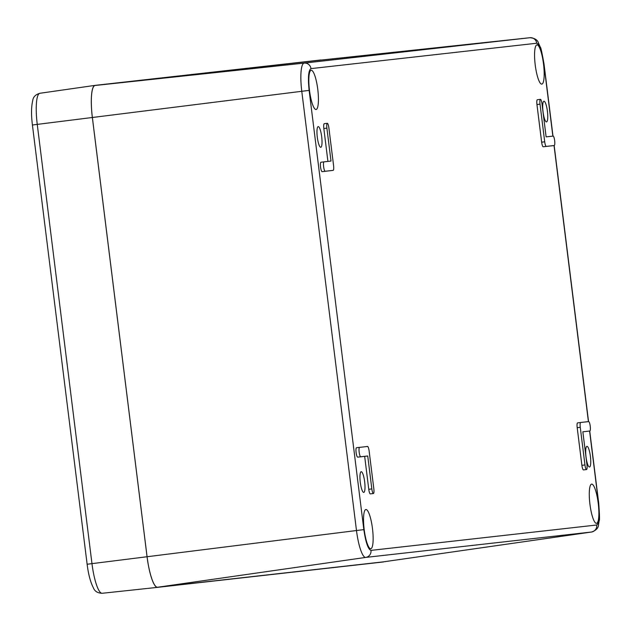 <?xml version="1.0" encoding="UTF-8"?>
<svg xmlns="http://www.w3.org/2000/svg" width="631" height="631" viewBox="0 0 631 631"><rect width="100%" height="100%" fill="white"/><g stroke="black" fill="none" stroke-linecap="round" stroke-linejoin="round"><path stroke-width="0.95" d="M586.933 446.33A10.427 2.201 82.9 0 0 586.033 456.954A10.427 2.201 82.9 0 0 589.52 467.019A10.427 2.201 82.9 0 0 590.403 456.402A10.427 2.201 82.9 0 0 586.933 446.33L586.933 446.33M361.184 471.712A10.427 2.201 82.9 0 0 360.293 482.336A10.427 2.201 82.9 0 0 363.779 492.409A10.427 2.201 82.9 0 0 364.663 481.784A10.427 2.201 82.9 0 0 361.192 471.712A10.427 2.201 82.9 0 0 361.184 471.712M543.946 101.212A10.427 2.201 82.9 0 0 543.046 111.845A10.427 2.201 82.9 0 0 546.533 121.909A10.427 2.201 82.9 0 0 547.416 111.293A10.427 2.201 82.9 0 0 543.946 101.212L543.946 101.212M318.205 126.602A10.427 2.201 82.9 0 0 317.306 137.227A10.427 2.201 82.9 0 0 320.793 147.291A10.427 2.201 82.9 0 0 321.676 136.675A10.427 2.201 82.9 0 0 318.205 126.602L318.205 126.602M370.783 548.725A19.758 4.172 82.9 0 0 372.479 528.589A19.758 4.172 82.9 0 0 365.87 509.517A19.758 4.172 82.9 0 0 364.197 529.638A19.758 4.172 82.9 0 0 370.776 548.725A19.758 4.172 82.9 0 0 370.783 548.725M596.524 523.344A19.758 4.172 82.9 0 0 598.22 503.207A19.758 4.172 82.9 0 0 591.61 484.127A19.758 4.172 82.9 0 0 589.938 504.256A19.758 4.172 82.9 0 0 596.516 523.344A19.758 4.172 82.9 0 0 596.524 523.344M316.068 109.494A19.758 4.172 82.9 0 0 317.772 89.357A19.758 4.172 82.9 0 0 311.162 70.286A19.758 4.172 82.9 0 0 309.49 90.407A19.758 4.172 82.9 0 0 316.068 109.494L316.068 109.494M541.816 84.112A19.758 4.172 82.9 0 0 543.512 63.976A19.758 4.172 82.9 0 0 536.902 44.896A19.758 4.172 82.9 0 0 535.23 65.025A19.758 4.172 82.9 0 0 541.808 84.112A19.758 4.172 82.9 0 0 541.816 84.112M368.764 489.301A4.74 1.002 82.9 0 0 370.35 493.899L373.418 493.513A4.74 1.002 -97.1 0 1 371.833 488.922L367.731 455.976L364.663 456.363L368.764 489.301L371.833 488.922M367.731 455.976L360.758 456.765A4.74 1.002 -97.1 0 1 359.173 452.175A4.74 1.002 -97.1 0 1 359.583 447.347L356.515 447.734A4.74 1.002 82.9 0 0 356.113 452.561A4.74 1.002 82.9 0 0 357.69 457.144L364.663 456.363M586.751 431.391L586.751 431.391A4.74 1.002 82.9 0 0 586.759 431.391L582.847 431.785L586.948 464.731A4.74 1.002 -97.1 0 1 586.546 469.551A4.74 1.002 -97.1 0 1 584.961 464.952L580.268 427.305A4.74 1.002 -97.1 0 1 580.678 422.486L588.644 421.595A4.74 1.002 -97.1 0 1 590.23 426.177A4.74 1.002 -97.1 0 1 589.819 431.005L582.855 431.825M577.61 422.873L580.678 422.486L577.61 422.873A4.74 1.002 82.9 0 0 577.199 427.692L581.892 465.339A4.74 1.002 82.9 0 0 583.478 469.929L586.546 469.551M327.3 123.305A4.74 1.002 -97.1 0 1 328.885 127.904L333.57 165.551A4.74 1.002 -97.1 0 1 333.168 170.362L325.194 171.261A4.74 1.002 -97.1 0 1 323.616 166.671A4.74 1.002 -97.1 0 1 324.019 161.851L330.999 161.063L326.89 128.125A4.74 1.002 -97.1 0 1 327.3 123.305L324.231 123.692A4.74 1.002 82.9 0 0 323.829 128.511L327.923 161.41M330.1 170.749L333.168 170.362A4.74 1.002 -97.1 0 1 333.16 170.37L322.133 171.648A4.74 1.002 82.9 0 1 320.548 167.057A4.74 1.002 82.9 0 1 320.958 162.23L324.019 161.851A4.74 1.002 -97.1 0 1 324.026 161.851L320.958 162.23M540.428 99.343L537.36 99.722A4.74 1.002 82.9 0 0 536.949 104.541L541.643 142.188A4.74 1.002 82.9 0 0 543.22 146.786L554.263 145.501A4.74 1.002 -97.1 0 1 554.255 145.509L546.288 146.4A4.74 1.002 -97.1 0 1 544.711 141.809L540.018 104.154A4.74 1.002 -97.1 0 1 540.428 99.343A4.74 1.002 -97.1 0 1 542.013 103.934L546.115 136.88L553.087 136.091A4.74 1.002 -97.1 0 1 554.665 140.681A4.74 1.002 -97.1 0 1 554.263 145.501M356.515 447.734L367.55 446.456A4.74 1.002 -97.1 0 1 369.135 451.047L373.82 488.694A4.74 1.002 -97.1 0 1 373.418 493.513M320.848 60.095A31.503 6.657 82.9 0 0 320.84 60.095A31.503 6.657 82.9 0 0 320.832 60.095L95.092 85.477A31.503 6.657 82.9 0 0 92.371 117.492L147.078 556.723A31.503 6.657 82.9 0 0 157.592 587.24L383.332 561.858A31.503 6.657 82.9 0 0 383.372 561.85A31.503 6.657 82.9 0 0 383.419 561.842M383.924 561.771A31.613 6.681 -97.1 0 1 383.348 561.969L157.6 587.351A31.613 6.681 -97.1 0 1 147.055 556.723L92.347 117.492A31.613 6.681 -97.1 0 1 95.036 85.374A31.613 6.681 -97.1 0 1 95.076 85.374L320.824 59.984A31.613 6.681 -97.1 0 1 321.4 60.04M589.591 431.036L598.582 503.23C599.892 516.087 599.276 523.344 596.729 525L370.989 550.382C368.102 549.333 365.72 542.415 363.842 529.622L309.127 90.391C307.818 77.534 308.433 70.278 310.98 68.621L536.721 43.239C539.608 44.288 541.99 51.206 543.875 63.999L552.851 136.122M554.026 145.532L588.415 421.618M360.758 456.765L357.69 457.144M577.199 427.692L580.268 427.305M584.961 464.952L581.892 465.339M326.89 128.125L323.829 128.511M325.194 171.261L322.133 171.648M554.255 145.509L551.194 145.887M546.288 146.4L543.22 146.786M544.711 141.809L541.643 142.188M540.018 104.154L536.949 104.541M543.875 63.999L544.017 63.983C541.966 52.436 540.712 46.789 540.246 47.041L538.535 43.176C537.628 39.934 534.757 38.112 529.922 37.718A27.748 5.86 82.9 0 0 529.922 37.718A27.748 5.86 82.9 0 0 529.914 37.718A6.326 6.184 83.6 0 1 536.721 43.239M529.922 37.718L320.84 60.095L529.914 37.718L304.174 63.1A6.326 6.184 83.6 0 1 310.98 68.621M95.092 85.477L304.174 63.1A27.748 5.86 82.9 0 0 301.776 91.298L309.127 90.391M157.592 587.24L365.743 557.41A27.748 5.86 82.9 0 1 356.483 530.529L87.125 564.24C88.387 574.36 90.478 582.208 93.38 587.777C94.666 591.286 97.592 593.124 102.175 593.282L157.6 587.351L102.183 593.282A30.619 6.468 -97.1 0 1 102.175 593.282A30.619 6.468 -97.1 0 1 91.968 563.617L37.253 124.386L301.776 91.298L356.483 530.529L363.842 529.622M383.332 561.858L591.484 532.028L365.743 557.41A6.326 6.184 -96.4 0 0 370.989 550.382M598.582 503.23L598.724 503.215C599.568 514.801 599.734 520.543 599.237 520.441L598.527 524.613C598.448 527.973 596.114 530.45 591.523 532.02A27.748 5.86 82.9 0 1 591.484 532.028A6.326 6.184 -96.4 0 0 596.729 525M383.372 561.85L591.523 532.02A27.748 5.86 82.9 0 0 591.578 532.012M32.418 125.009C31.164 114.937 31.258 106.868 32.694 100.786C33.072 97.071 35.462 94.563 39.863 93.285A30.619 6.468 -97.1 0 0 37.253 124.386L32.418 125.009L87.125 564.24M95.036 85.374L39.863 93.285A30.619 6.468 -97.1 0 1 39.903 93.278L94.997 85.382M598.724 503.215L589.733 431.02M588.557 421.603L554.168 145.516M552.993 136.099L544.017 63.983"/></g></svg>
